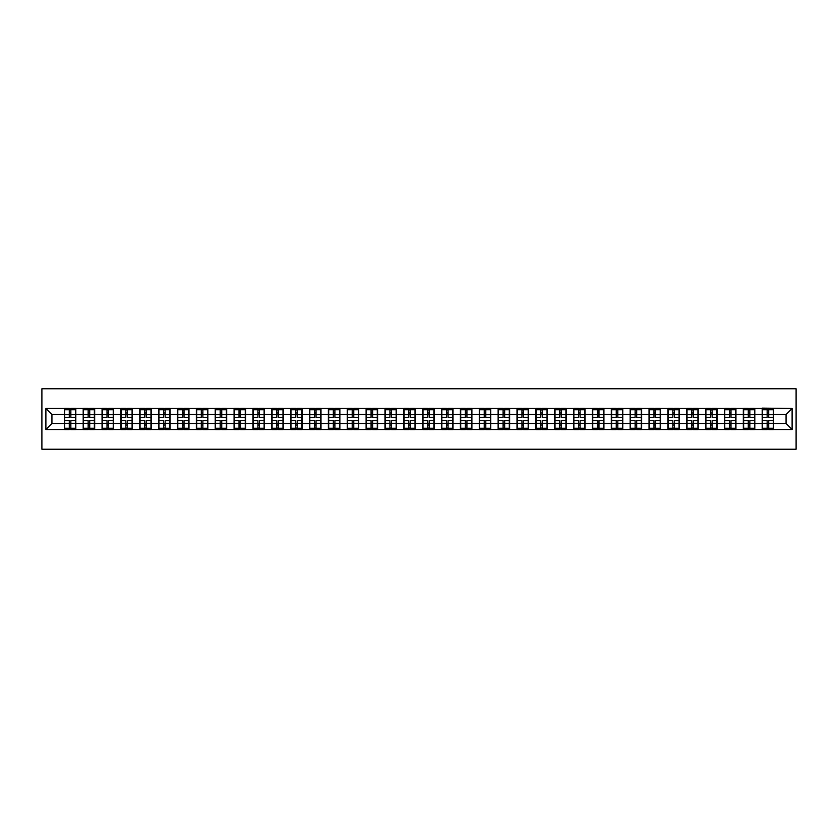 <?xml version="1.0" encoding="UTF-8"?>
<svg xmlns="http://www.w3.org/2000/svg" width="838" height="838" viewBox="0 0 838 838"><rect width="100%" height="100%" fill="white"/><g stroke="black" fill="none" stroke-linecap="round" stroke-linejoin="round"><path stroke-width="1.26" d="M41.9 449.231L796.1 449.231L796.1 388.769L41.9 388.769L41.9 449.231M786.065 423.473L786.065 414.527L773.673 414.527L773.673 423.473L786.065 423.473L792.109 429.517L792.109 408.483L762.182 408.116L762.182 414.527L754.808 414.527L754.808 423.473L762.182 423.473L762.182 414.527M792.109 429.517L45.891 429.517L45.891 408.483L64.327 408.483L64.327 414.527L51.935 414.527L51.935 423.473L64.327 423.473L64.327 414.527M762.182 408.483L64.327 408.483M762.182 423.473L762.182 429.517M754.808 423.473L754.808 429.517M754.808 408.483L754.808 414.527M735.953 423.473L743.327 423.473L743.327 414.527L735.953 414.527L735.953 429.517M743.327 423.473L743.327 429.517M743.327 408.483L743.327 414.527M735.953 408.483L735.953 414.527M717.087 423.473L724.461 423.473L724.461 414.527L717.087 414.527L717.087 429.517M724.461 423.473L724.461 429.517M724.461 408.483L724.461 414.527M717.087 408.483L717.087 414.527M698.232 423.473L705.606 423.473L705.606 414.527L698.232 414.527L698.232 429.517M705.606 423.473L705.606 429.517M705.606 408.483L705.606 414.527M698.232 408.483L698.232 414.527M679.367 423.473L686.741 423.473L686.741 414.527L679.367 414.527L679.367 429.517M686.741 423.473L686.741 429.517M686.741 408.483L686.741 414.527M679.367 408.483L679.367 414.527M660.501 423.473L667.886 423.473L667.886 414.527L660.501 414.527L660.501 429.517M667.886 423.473L667.886 429.517M667.886 408.483L667.886 414.527M660.501 408.483L660.501 414.527M641.646 423.473L649.021 423.473L649.021 414.527L641.646 414.527L641.646 429.517M649.021 423.473L649.021 429.517M649.021 408.483L649.021 414.527M641.646 408.483L641.646 414.527M622.781 423.473L630.155 423.473L630.155 414.527L622.781 414.527L622.781 429.517M630.155 423.473L630.155 429.517M630.155 408.483L630.155 414.527M622.781 408.483L622.781 414.527M603.926 423.473L611.3 423.473L611.3 414.527L603.926 414.527L603.926 429.517M611.3 423.473L611.3 429.517M611.3 408.483L611.3 414.527M603.926 408.483L603.926 414.527M585.06 423.473L592.435 423.473L592.435 414.527L585.06 414.527L585.06 429.517M592.435 423.473L592.435 429.517M592.435 408.483L592.435 414.527M585.06 408.483L585.06 414.527M566.205 423.473L573.58 423.473L573.58 414.527L566.205 414.527L566.205 429.517M573.58 423.473L573.58 429.517M573.58 408.483L573.58 414.527M566.205 408.483L566.205 414.527M547.34 423.473L554.714 423.473L554.714 414.527L547.34 414.527L547.34 429.517M554.714 423.473L554.714 429.517M554.714 408.483L554.714 414.527M547.34 408.483L547.34 414.527M528.474 423.473L535.849 423.473L535.849 414.527L528.474 414.527L528.474 429.517M535.849 423.473L535.849 429.517M535.849 408.483L535.849 414.527M528.474 408.483L528.474 414.527M509.619 423.473L516.994 423.473L516.994 414.527L509.619 414.527L509.619 429.517M516.994 423.473L516.994 429.517M516.994 408.483L516.994 414.527M509.619 408.483L509.619 414.527M490.754 423.473L498.128 423.473L498.128 414.527L490.754 414.527L490.754 429.517M498.128 423.473L498.128 429.517M498.128 408.483L498.128 414.527M490.754 408.483L490.754 414.527M471.899 423.473L479.273 423.473L479.273 414.527L471.899 414.527L471.899 429.517M479.273 423.473L479.273 429.517M479.273 408.483L479.273 414.527M471.899 408.483L471.899 414.527M453.033 423.473L460.408 423.473L460.408 414.527L453.033 414.527L453.033 429.517M460.408 423.473L460.408 429.517M460.408 408.483L460.408 414.527M453.033 408.483L453.033 414.527M434.178 423.473L441.553 423.473L441.553 414.527L434.178 414.527L434.178 429.517M441.553 423.473L441.553 429.517M441.553 408.483L441.553 414.527M434.178 408.483L434.178 414.527M415.313 423.473L422.687 423.473L422.687 414.527L415.313 414.527L415.313 429.517M422.687 423.473L422.687 429.517M422.687 408.483L422.687 414.527M415.313 408.483L415.313 414.527M396.447 423.473L403.822 423.473L403.822 414.527L396.447 414.527L396.447 429.517M403.822 423.473L403.822 429.517M403.822 408.483L403.822 414.527M396.447 408.483L396.447 414.527M377.592 423.473L384.967 423.473L384.967 414.527L377.592 414.527L377.592 429.517M384.967 423.473L384.967 429.517M384.967 408.483L384.967 414.527M377.592 408.483L377.592 414.527M358.727 423.473L366.101 423.473L366.101 414.527L358.727 414.527L358.727 429.517M366.101 423.473L366.101 429.517M366.101 408.483L366.101 414.527M358.727 408.483L358.727 414.527M339.872 423.473L347.246 423.473L347.246 414.527L339.872 414.527L339.872 429.517M347.246 423.473L347.246 429.517M347.246 408.483L347.246 414.527M339.872 408.483L339.872 414.527M321.006 423.473L328.381 423.473L328.381 414.527L321.006 414.527L321.006 429.517M328.381 423.473L328.381 429.517M328.381 408.483L328.381 414.527M321.006 408.483L321.006 414.527M302.151 423.473L309.526 423.473L309.526 414.527L302.151 414.527L302.151 429.517M309.526 423.473L309.526 429.517M309.526 408.483L309.526 414.527M302.151 408.483L302.151 414.527M283.286 423.473L290.66 423.473L290.66 414.527L283.286 414.527L283.286 429.517M290.66 423.473L290.66 429.517M290.66 408.483L290.66 414.527M283.286 408.483L283.286 414.527M264.42 423.473L271.795 423.473L271.795 414.527L264.42 414.527L264.42 429.517M271.795 423.473L271.795 429.517M271.795 408.483L271.795 414.527M264.42 408.483L264.42 414.527M245.565 423.473L252.94 423.473L252.94 414.527L245.565 414.527L245.565 429.517M252.94 423.473L252.94 429.517M252.94 408.483L252.94 414.527M245.565 408.483L245.565 414.527M226.7 423.473L234.074 423.473L234.074 414.527L226.7 414.527L226.7 429.517M234.074 423.473L234.074 429.517M234.074 408.483L234.074 414.527M226.7 408.483L226.7 414.527M207.845 423.473L215.219 423.473L215.219 414.527L207.845 414.527L207.845 429.517M215.219 423.473L215.219 429.517M215.219 408.483L215.219 414.527M207.845 408.483L207.845 414.527M188.979 423.473L196.354 423.473L196.354 414.527L188.979 414.527L188.979 429.517M196.354 423.473L196.354 429.517M196.354 408.483L196.354 414.527M188.979 408.483L188.979 414.527M170.114 423.473L177.499 423.473L177.499 414.527L170.114 414.527L170.114 429.517M177.499 423.473L177.499 429.517M177.499 408.483L177.499 414.527M170.114 408.483L170.114 414.527M151.259 423.473L158.633 423.473L158.633 414.527L151.259 414.527L151.259 429.517M158.633 423.473L158.633 429.517M158.633 408.483L158.633 414.527M151.259 408.483L151.259 414.527M132.394 423.473L139.768 423.473L139.768 414.527L132.394 414.527L132.394 429.517M139.768 423.473L139.768 429.517M139.768 408.483L139.768 414.527M132.394 408.483L132.394 414.527M113.539 423.473L120.913 423.473L120.913 414.527L113.539 414.527L113.539 429.517M120.913 423.473L120.913 429.517M120.913 408.483L120.913 414.527M113.539 408.483L113.539 414.527M94.673 423.473L102.047 423.473L102.047 414.527L94.673 414.527L94.673 429.517M102.047 423.473L102.047 429.517M102.047 408.483L102.047 414.527M94.673 408.483L94.673 414.527M75.818 423.473L83.192 423.473L83.192 414.527L75.818 414.527L75.818 429.517M83.192 423.473L83.192 429.517M83.192 408.483L83.192 414.527M75.818 408.483L75.818 414.527M64.327 423.473L64.327 429.517M51.935 423.473L45.891 429.517M45.891 408.483L51.935 414.527M773.673 423.473L773.673 429.517M773.673 408.483L773.673 414.527M792.109 408.483L786.065 414.527M64.631 414.716L69.282 414.716L69.282 408.42L64.631 408.42L64.631 420.634L69.282 420.634L69.282 423.284L70.853 423.274L70.853 420.634L75.514 420.634L75.514 408.42L70.853 408.42L70.853 409.751L75.514 409.751M69.282 412.966L70.853 412.966M70.853 409.929L69.282 409.929M64.631 417.366L69.282 417.366L69.282 414.716L70.853 414.726L70.853 417.366L75.514 417.366M64.631 409.751L69.282 409.751M69.282 428.071L70.853 428.071M69.282 425.034L70.853 425.034M64.631 429.58L69.282 429.58L69.282 428.249L64.631 428.249L64.631 429.58M64.631 420.634L64.631 423.284L69.282 423.284L69.282 428.249M64.631 423.284L64.631 428.249M75.514 420.634L75.514 429.58L70.853 429.58L70.853 428.249L75.514 428.249M75.514 423.284L70.853 423.284L70.853 428.249M75.514 414.716L70.853 414.716L70.853 409.751M83.496 414.716L88.147 414.716L88.147 408.42L83.496 408.42L83.496 420.634L88.147 420.634L88.147 423.284L89.718 423.274L89.718 420.634L94.369 420.634L94.369 408.42L89.718 408.42L89.718 409.751L94.369 409.751M88.147 412.966L89.718 412.966M89.718 409.929L88.147 409.929M83.496 417.366L88.147 417.366L88.147 414.716L89.718 414.726L89.718 417.366L94.369 417.366M83.496 409.751L88.147 409.751M88.147 428.071L89.718 428.071M88.147 425.034L89.718 425.034M83.496 429.58L88.147 429.58L88.147 428.249L83.496 428.249L83.496 429.58M83.496 420.634L83.496 423.284L88.147 423.284L88.147 428.249M83.496 423.284L83.496 428.249M94.369 420.634L94.369 429.58L89.718 429.58L89.718 428.249L94.369 428.249M94.369 423.284L89.718 423.284L89.718 428.249M94.369 414.716L89.718 414.716L89.718 409.751M102.351 414.716L107.002 414.716L107.002 408.42L102.351 408.42L102.351 420.634L107.002 420.634L107.002 423.284L108.584 423.274L108.584 420.634L113.235 420.634L113.235 408.42L108.584 408.42L108.584 409.751L113.235 409.751M107.002 412.966L108.584 412.966M108.584 409.929L107.002 409.929M102.351 417.366L107.002 417.366L107.002 414.716L108.584 414.726L108.584 417.366L113.235 417.366M102.351 409.751L107.002 409.751M107.002 428.071L108.584 428.071M107.002 425.034L108.584 425.034M102.351 429.58L107.002 429.58L107.002 428.249L102.351 428.249L102.351 429.58M102.351 420.634L102.351 423.284L107.002 423.284L107.002 428.249M102.351 423.284L102.351 428.249M113.235 420.634L113.235 429.58L108.584 429.58L108.584 428.249L113.235 428.249M113.235 423.284L108.584 423.284L108.584 428.249M113.235 414.716L108.584 414.716L108.584 409.751M121.217 414.716L125.868 414.716L125.868 408.42L121.217 408.42L121.217 420.634L125.868 420.634L125.868 423.284L127.439 423.274L127.439 420.634L132.09 420.634L132.09 408.42L127.439 408.42L127.439 409.751L132.09 409.751M125.868 412.966L127.439 412.966M127.439 409.929L125.868 409.929M121.217 417.366L125.868 417.366L125.868 414.716L127.439 414.726L127.439 417.366L132.09 417.366M121.217 409.751L125.868 409.751M125.868 428.071L127.439 428.071M125.868 425.034L127.439 425.034M121.217 429.58L125.868 429.58L125.868 428.249L121.217 428.249L121.217 429.58M121.217 420.634L121.217 423.284L125.868 423.284L125.868 428.249M121.217 423.284L121.217 428.249M132.09 420.634L132.09 429.58L127.439 429.58L127.439 428.249L132.09 428.249M132.09 423.284L127.439 423.284L127.439 428.249M132.09 414.716L127.439 414.716L127.439 409.751M140.072 414.716L144.733 414.716L144.733 408.42L140.072 408.42L140.072 420.634L144.733 420.634L144.733 423.284L146.304 423.274L146.304 420.634L150.955 420.634L150.955 408.42L146.304 408.42L146.304 409.751L150.955 409.751M144.733 412.966L146.304 412.966M146.304 409.929L144.733 409.929M140.072 417.366L144.733 417.366L144.733 414.716L146.304 414.726L146.304 417.366L150.955 417.366M140.072 409.751L144.733 409.751M144.733 428.071L146.304 428.071M144.733 425.034L146.304 425.034M140.072 429.58L144.733 429.58L144.733 428.249L140.072 428.249L140.072 429.58M140.072 420.634L140.072 423.284L144.733 423.284L144.733 428.249M140.072 423.284L140.072 428.249M150.955 420.634L150.955 429.58L146.304 429.58L146.304 428.249L150.955 428.249M150.955 423.284L146.304 423.284L146.304 428.249M150.955 414.716L146.304 414.716L146.304 409.751M158.937 414.716L163.588 414.716L163.588 408.42L158.937 408.42L158.937 420.634L163.588 420.634L163.588 423.284L165.159 423.274L165.159 420.634L169.821 420.634L169.821 408.42L165.159 408.42L165.159 409.751L169.821 409.751M163.588 412.966L165.159 412.966M165.159 409.929L163.588 409.929M158.937 417.366L163.588 417.366L163.588 414.716L165.159 414.726L165.159 417.366L169.821 417.366M158.937 409.751L163.588 409.751M163.588 428.071L165.159 428.071M163.588 425.034L165.159 425.034M158.937 429.58L163.588 429.58L163.588 428.249L158.937 428.249L158.937 429.58M158.937 420.634L158.937 423.284L163.588 423.284L163.588 428.249M158.937 423.284L158.937 428.249M169.821 420.634L169.821 429.58L165.159 429.58L165.159 428.249L169.821 428.249M169.821 423.284L165.159 423.284L165.159 428.249M169.821 414.716L165.159 414.716L165.159 409.751M177.792 414.716L182.454 414.716L182.454 408.42L177.792 408.42L177.792 420.634L182.454 420.634L182.454 423.284L184.025 423.274L184.025 420.634L188.676 420.634L188.676 408.42L184.025 408.42L184.025 409.751L188.676 409.751M182.454 412.966L184.025 412.966M184.025 409.929L182.454 409.929M177.792 417.366L182.454 417.366L182.454 414.716L184.025 414.726L184.025 417.366L188.676 417.366M177.792 409.751L182.454 409.751M182.454 428.071L184.025 428.071M182.454 425.034L184.025 425.034M177.792 429.58L182.454 429.58L182.454 428.249L177.792 428.249L177.792 429.58M177.792 420.634L177.792 423.284L182.454 423.284L182.454 428.249M177.792 423.284L177.792 428.249M188.676 420.634L188.676 429.58L184.025 429.58L184.025 428.249L188.676 428.249M188.676 423.284L184.025 423.284L184.025 428.249M188.676 414.716L184.025 414.716L184.025 409.751M196.658 414.716L201.309 414.716L201.309 408.42L196.658 408.42L196.658 420.634L201.309 420.634L201.309 423.284L202.88 423.274L202.88 420.634L207.541 420.634L207.541 408.42L202.88 408.42L202.88 409.751L207.541 409.751M201.309 412.966L202.88 412.966M202.88 409.929L201.309 409.929M196.658 417.366L201.309 417.366L201.309 414.716L202.88 414.726L202.88 417.366L207.541 417.366M196.658 409.751L201.309 409.751M201.309 428.071L202.88 428.071M201.309 425.034L202.88 425.034M196.658 429.58L201.309 429.58L201.309 428.249L196.658 428.249L196.658 429.58M196.658 420.634L196.658 423.284L201.309 423.284L201.309 428.249M196.658 423.284L196.658 428.249M207.541 420.634L207.541 429.58L202.88 429.58L202.88 428.249L207.541 428.249M207.541 423.284L202.88 423.284L202.88 428.249M207.541 414.716L202.88 414.716L202.88 409.751M215.523 414.716L220.174 414.716L220.174 408.42L215.523 408.42L215.523 420.634L220.174 420.634L220.174 423.284L221.745 423.274L221.745 420.634L226.396 420.634L226.396 408.42L221.745 408.42L221.745 409.751L226.396 409.751M220.174 412.966L221.745 412.966M221.745 409.929L220.174 409.929M215.523 417.366L220.174 417.366L220.174 414.716L221.745 414.726L221.745 417.366L226.396 417.366M215.523 409.751L220.174 409.751M220.174 428.071L221.745 428.071M220.174 425.034L221.745 425.034M215.523 429.58L220.174 429.58L220.174 428.249L215.523 428.249L215.523 429.58M215.523 420.634L215.523 423.284L220.174 423.284L220.174 428.249M215.523 423.284L215.523 428.249M226.396 420.634L226.396 429.58L221.745 429.58L221.745 428.249L226.396 428.249M226.396 423.284L221.745 423.284L221.745 428.249M226.396 414.716L221.745 414.716L221.745 409.751M234.378 414.716L239.029 414.716L239.029 408.42L234.378 408.42L234.378 420.634L239.029 420.634L239.029 423.284L240.611 423.274L240.611 420.634L245.262 420.634L245.262 408.42L240.611 408.42L240.611 409.751L245.262 409.751M239.029 412.966L240.611 412.966M240.611 409.929L239.029 409.929M234.378 417.366L239.029 417.366L239.029 414.716L240.611 414.726L240.611 417.366L245.262 417.366M234.378 409.751L239.029 409.751M239.029 428.071L240.611 428.071M239.029 425.034L240.611 425.034M234.378 429.58L239.029 429.58L239.029 428.249L234.378 428.249L234.378 429.58M234.378 420.634L234.378 423.284L239.029 423.284L239.029 428.249M234.378 423.284L234.378 428.249M245.262 420.634L245.262 429.58L240.611 429.58L240.611 428.249L245.262 428.249M245.262 423.284L240.611 423.284L240.611 428.249M245.262 414.716L240.611 414.716L240.611 409.751M253.244 414.716L257.894 414.716L257.894 408.42L253.244 408.42L253.244 420.634L257.894 420.634L257.894 423.284L259.466 423.274L259.466 420.634L264.117 420.634L264.117 408.42L259.466 408.42L259.466 409.751L264.117 409.751M257.894 412.966L259.466 412.966M259.466 409.929L257.894 409.929M253.244 417.366L257.894 417.366L257.894 414.716L259.466 414.726L259.466 417.366L264.117 417.366M253.244 409.751L257.894 409.751M257.894 428.071L259.466 428.071M257.894 425.034L259.466 425.034M253.244 429.58L257.894 429.58L257.894 428.249L253.244 428.249L253.244 429.58M253.244 420.634L253.244 423.284L257.894 423.284L257.894 428.249M253.244 423.284L253.244 428.249M264.117 420.634L264.117 429.58L259.466 429.58L259.466 428.249L264.117 428.249M264.117 423.284L259.466 423.284L259.466 428.249M264.117 414.716L259.466 414.716L259.466 409.751M272.099 414.716L276.76 414.716L276.76 408.42L272.099 408.42L272.099 420.634L276.76 420.634L276.76 423.284L278.331 423.274L278.331 420.634L282.982 420.634L282.982 408.42L278.331 408.42L278.331 409.751L282.982 409.751M276.76 412.966L278.331 412.966M278.331 409.929L276.76 409.929M272.099 417.366L276.76 417.366L276.76 414.716L278.331 414.726L278.331 417.366L282.982 417.366M272.099 409.751L276.76 409.751M276.76 428.071L278.331 428.071M276.76 425.034L278.331 425.034M272.099 429.58L276.76 429.58L276.76 428.249L272.099 428.249L272.099 429.58M272.099 420.634L272.099 423.284L276.76 423.284L276.76 428.249M272.099 423.284L272.099 428.249M282.982 420.634L282.982 429.58L278.331 429.58L278.331 428.249L282.982 428.249M282.982 423.284L278.331 423.284L278.331 428.249M282.982 414.716L278.331 414.716L278.331 409.751M290.964 414.716L295.615 414.716L295.615 408.42L290.964 408.42L290.964 420.634L295.615 420.634L295.615 423.284L297.186 423.274L297.186 420.634L301.848 420.634L301.848 408.42L297.186 408.42L297.186 409.751L301.848 409.751M295.615 412.966L297.186 412.966M297.186 409.929L295.615 409.929M290.964 417.366L295.615 417.366L295.615 414.716L297.186 414.726L297.186 417.366L301.848 417.366M290.964 409.751L295.615 409.751M295.615 428.071L297.186 428.071M295.615 425.034L297.186 425.034M290.964 429.58L295.615 429.58L295.615 428.249L290.964 428.249L290.964 429.58M290.964 420.634L290.964 423.284L295.615 423.284L295.615 428.249M290.964 423.284L290.964 428.249M301.848 420.634L301.848 429.58L297.186 429.58L297.186 428.249L301.848 428.249M301.848 423.284L297.186 423.284L297.186 428.249M301.848 414.716L297.186 414.716L297.186 409.751M309.819 414.716L314.48 414.716L314.48 408.42L309.819 408.42L309.819 420.634L314.48 420.634L314.48 423.284L316.052 423.274L316.052 420.634L320.703 420.634L320.703 408.42L316.052 408.42L316.052 409.751L320.703 409.751M314.48 412.966L316.052 412.966M316.052 409.929L314.48 409.929M309.819 417.366L314.48 417.366L314.48 414.716L316.052 414.726L316.052 417.366L320.703 417.366M309.819 409.751L314.48 409.751M314.48 428.071L316.052 428.071M314.48 425.034L316.052 425.034M309.819 429.58L314.48 429.58L314.48 428.249L309.819 428.249L309.819 429.58M309.819 420.634L309.819 423.284L314.48 423.284L314.48 428.249M309.819 423.284L309.819 428.249M320.703 420.634L320.703 429.58L316.052 429.58L316.052 428.249L320.703 428.249M320.703 423.284L316.052 423.284L316.052 428.249M320.703 414.716L316.052 414.716L316.052 409.751M328.685 414.716L333.335 414.716L333.335 408.42L328.685 408.42L328.685 420.634L333.335 420.634L333.335 423.284L334.907 423.274L334.907 420.634L339.568 420.634L339.568 408.42L334.907 408.42L334.907 409.751L339.568 409.751M333.335 412.966L334.907 412.966M334.907 409.929L333.335 409.929M328.685 417.366L333.335 417.366L333.335 414.716L334.907 414.726L334.907 417.366L339.568 417.366M328.685 409.751L333.335 409.751M333.335 428.071L334.907 428.071M333.335 425.034L334.907 425.034M328.685 429.58L333.335 429.58L333.335 428.249L328.685 428.249L328.685 429.58M328.685 420.634L328.685 423.284L333.335 423.284L333.335 428.249M328.685 423.284L328.685 428.249M339.568 420.634L339.568 429.58L334.907 429.58L334.907 428.249L339.568 428.249M339.568 423.284L334.907 423.284L334.907 428.249M339.568 414.716L334.907 414.716L334.907 409.751M347.55 414.716L352.201 414.716L352.201 408.42L347.55 408.42L347.55 420.634L352.201 420.634L352.201 423.284L353.772 423.274L353.772 420.634L358.423 420.634L358.423 408.42L353.772 408.42L353.772 409.751L358.423 409.751M352.201 412.966L353.772 412.966M353.772 409.929L352.201 409.929M347.55 417.366L352.201 417.366L352.201 414.716L353.772 414.726L353.772 417.366L358.423 417.366M347.55 409.751L352.201 409.751M352.201 428.071L353.772 428.071M352.201 425.034L353.772 425.034M347.55 429.58L352.201 429.58L352.201 428.249L347.55 428.249L347.55 429.58M347.55 420.634L347.55 423.284L352.201 423.284L352.201 428.249M347.55 423.284L347.55 428.249M358.423 420.634L358.423 429.58L353.772 429.58L353.772 428.249L358.423 428.249M358.423 423.284L353.772 423.284L353.772 428.249M358.423 414.716L353.772 414.716L353.772 409.751M366.405 414.716L371.066 414.716L371.066 408.42L366.405 408.42L366.405 420.634L371.066 420.634L371.066 423.284L372.638 423.274L372.638 420.634L377.289 420.634L377.289 408.42L372.638 408.42L372.638 409.751L377.289 409.751M371.066 412.966L372.638 412.966M372.638 409.929L371.066 409.929M366.405 417.366L371.066 417.366L371.066 414.716L372.638 414.726L372.638 417.366L377.289 417.366M366.405 409.751L371.066 409.751M371.066 428.071L372.638 428.071M371.066 425.034L372.638 425.034M366.405 429.58L371.066 429.58L371.066 428.249L366.405 428.249L366.405 429.58M366.405 420.634L366.405 423.284L371.066 423.284L371.066 428.249M366.405 423.284L366.405 428.249M377.289 420.634L377.289 429.58L372.638 429.58L372.638 428.249L377.289 428.249M377.289 423.284L372.638 423.284L372.638 428.249M377.289 414.716L372.638 414.716L372.638 409.751M385.271 414.716L389.921 414.716L389.921 408.42L385.271 408.42L385.271 420.634L389.921 420.634L389.921 423.284L391.493 423.274L391.493 420.634L396.154 420.634L396.154 408.42L391.493 408.42L391.493 409.751L396.154 409.751M389.921 412.966L391.493 412.966M391.493 409.929L389.921 409.929M385.271 417.366L389.921 417.366L389.921 414.716L391.493 414.726L391.493 417.366L396.154 417.366M385.271 409.751L389.921 409.751M389.921 428.071L391.493 428.071M389.921 425.034L391.493 425.034M385.271 429.58L389.921 429.58L389.921 428.249L385.271 428.249L385.271 429.58M385.271 420.634L385.271 423.284L389.921 423.284L389.921 428.249M385.271 423.284L385.271 428.249M396.154 420.634L396.154 429.58L391.493 429.58L391.493 428.249L396.154 428.249M396.154 423.284L391.493 423.284L391.493 428.249M396.154 414.716L391.493 414.716L391.493 409.751M404.126 414.716L408.787 414.716L408.787 408.42L404.126 408.42L404.126 420.634L408.787 420.634L408.787 423.284L410.358 423.274L410.358 420.634L415.009 420.634L415.009 408.42L410.358 408.42L410.358 409.751L415.009 409.751M408.787 412.966L410.358 412.966M410.358 409.929L408.787 409.929M404.126 417.366L408.787 417.366L408.787 414.716L410.358 414.726L410.358 417.366L415.009 417.366M404.126 409.751L408.787 409.751M408.787 428.071L410.358 428.071M408.787 425.034L410.358 425.034M404.126 429.58L408.787 429.58L408.787 428.249L404.126 428.249L404.126 429.58M404.126 420.634L404.126 423.284L408.787 423.284L408.787 428.249M404.126 423.284L404.126 428.249M415.009 420.634L415.009 429.58L410.358 429.58L410.358 428.249L415.009 428.249M415.009 423.284L410.358 423.284L410.358 428.249M415.009 414.716L410.358 414.716L410.358 409.751M422.991 414.716L427.642 414.716L427.642 408.42L422.991 408.42L422.991 420.634L427.642 420.634L427.642 423.284L429.213 423.274L429.213 420.634L433.875 420.634L433.875 408.42L429.213 408.42L429.213 409.751L433.875 409.751M427.642 412.966L429.213 412.966M429.213 409.929L427.642 409.929M422.991 417.366L427.642 417.366L427.642 414.716L429.213 414.726L429.213 417.366L433.875 417.366M422.991 409.751L427.642 409.751M427.642 428.071L429.213 428.071M427.642 425.034L429.213 425.034M422.991 429.58L427.642 429.58L427.642 428.249L422.991 428.249L422.991 429.58M422.991 420.634L422.991 423.284L427.642 423.284L427.642 428.249M422.991 423.284L422.991 428.249M433.875 420.634L433.875 429.58L429.213 429.58L429.213 428.249L433.875 428.249M433.875 423.284L429.213 423.284L429.213 428.249M433.875 414.716L429.213 414.716L429.213 409.751M441.846 414.716L446.507 414.716L446.507 408.42L441.846 408.42L441.846 420.634L446.507 420.634L446.507 423.284L448.079 423.274L448.079 420.634L452.73 420.634L452.73 408.42L448.079 408.42L448.079 409.751L452.73 409.751M446.507 412.966L448.079 412.966M448.079 409.929L446.507 409.929M441.846 417.366L446.507 417.366L446.507 414.716L448.079 414.726L448.079 417.366L452.73 417.366M441.846 409.751L446.507 409.751M446.507 428.071L448.079 428.071M446.507 425.034L448.079 425.034M441.846 429.58L446.507 429.58L446.507 428.249L441.846 428.249L441.846 429.58M441.846 420.634L441.846 423.284L446.507 423.284L446.507 428.249M441.846 423.284L441.846 428.249M452.73 420.634L452.73 429.58L448.079 429.58L448.079 428.249L452.73 428.249M452.73 423.284L448.079 423.284L448.079 428.249M452.73 414.716L448.079 414.716L448.079 409.751M460.711 414.716L465.362 414.716L465.362 408.42L460.711 408.42L460.711 420.634L465.362 420.634L465.362 423.284L466.934 423.274L466.934 420.634L471.595 420.634L471.595 408.42L466.934 408.42L466.934 409.751L471.595 409.751M465.362 412.966L466.934 412.966M466.934 409.929L465.362 409.929M460.711 417.366L465.362 417.366L465.362 414.716L466.934 414.726L466.934 417.366L471.595 417.366M460.711 409.751L465.362 409.751M465.362 428.071L466.934 428.071M465.362 425.034L466.934 425.034M460.711 429.58L465.362 429.58L465.362 428.249L460.711 428.249L460.711 429.58M460.711 420.634L460.711 423.284L465.362 423.284L465.362 428.249M460.711 423.284L460.711 428.249M471.595 420.634L471.595 429.58L466.934 429.58L466.934 428.249L471.595 428.249M471.595 423.284L466.934 423.284L466.934 428.249M471.595 414.716L466.934 414.716L466.934 409.751M479.577 414.716L484.228 414.716L484.228 408.42L479.577 408.42L479.577 420.634L484.228 420.634L484.228 423.284L485.799 423.274L485.799 420.634L490.45 420.634L490.45 408.42L485.799 408.42L485.799 409.751L490.45 409.751M484.228 412.966L485.799 412.966M485.799 409.929L484.228 409.929M479.577 417.366L484.228 417.366L484.228 414.716L485.799 414.726L485.799 417.366L490.45 417.366M479.577 409.751L484.228 409.751M484.228 428.071L485.799 428.071M484.228 425.034L485.799 425.034M479.577 429.58L484.228 429.58L484.228 428.249L479.577 428.249L479.577 429.58M479.577 420.634L479.577 423.284L484.228 423.284L484.228 428.249M479.577 423.284L479.577 428.249M490.45 420.634L490.45 429.58L485.799 429.58L485.799 428.249L490.45 428.249M490.45 423.284L485.799 423.284L485.799 428.249M490.45 414.716L485.799 414.716L485.799 409.751M498.432 414.716L503.093 414.716L503.093 408.42L498.432 408.42L498.432 420.634L503.093 420.634L503.093 423.284L504.665 423.274L504.665 420.634L509.315 420.634L509.315 408.42L504.665 408.42L504.665 409.751L509.315 409.751M503.093 412.966L504.665 412.966M504.665 409.929L503.093 409.929M498.432 417.366L503.093 417.366L503.093 414.716L504.665 414.726L504.665 417.366L509.315 417.366M498.432 409.751L503.093 409.751M503.093 428.071L504.665 428.071M503.093 425.034L504.665 425.034M498.432 429.58L503.093 429.58L503.093 428.249L498.432 428.249L498.432 429.58M498.432 420.634L498.432 423.284L503.093 423.284L503.093 428.249M498.432 423.284L498.432 428.249M509.315 420.634L509.315 429.58L504.665 429.58L504.665 428.249L509.315 428.249M509.315 423.284L504.665 423.284L504.665 428.249M509.315 414.716L504.665 414.716L504.665 409.751M517.297 414.716L521.948 414.716L521.948 408.42L517.297 408.42L517.297 420.634L521.948 420.634L521.948 423.284L523.52 423.274L523.52 420.634L528.181 420.634L528.181 408.42L523.52 408.42L523.52 409.751L528.181 409.751M521.948 412.966L523.52 412.966M523.52 409.929L521.948 409.929M517.297 417.366L521.948 417.366L521.948 414.716L523.52 414.726L523.52 417.366L528.181 417.366M517.297 409.751L521.948 409.751M521.948 428.071L523.52 428.071M521.948 425.034L523.52 425.034M517.297 429.58L521.948 429.58L521.948 428.249L517.297 428.249L517.297 429.58M517.297 420.634L517.297 423.284L521.948 423.284L521.948 428.249M517.297 423.284L517.297 428.249M528.181 420.634L528.181 429.58L523.52 429.58L523.52 428.249L528.181 428.249M528.181 423.284L523.52 423.284L523.52 428.249M528.181 414.716L523.52 414.716L523.52 409.751M536.152 414.716L540.814 414.716L540.814 408.42L536.152 408.42L536.152 420.634L540.814 420.634L540.814 423.284L542.385 423.274L542.385 420.634L547.036 420.634L547.036 408.42L542.385 408.42L542.385 409.751L547.036 409.751M540.814 412.966L542.385 412.966M542.385 409.929L540.814 409.929M536.152 417.366L540.814 417.366L540.814 414.716L542.385 414.726L542.385 417.366L547.036 417.366M536.152 409.751L540.814 409.751M540.814 428.071L542.385 428.071M540.814 425.034L542.385 425.034M536.152 429.58L540.814 429.58L540.814 428.249L536.152 428.249L536.152 429.58M536.152 420.634L536.152 423.284L540.814 423.284L540.814 428.249M536.152 423.284L536.152 428.249M547.036 420.634L547.036 429.58L542.385 429.58L542.385 428.249L547.036 428.249M547.036 423.284L542.385 423.284L542.385 428.249M547.036 414.716L542.385 414.716L542.385 409.751M555.018 414.716L559.669 414.716L559.669 408.42L555.018 408.42L555.018 420.634L559.669 420.634L559.669 423.284L561.24 423.274L561.24 420.634L565.901 420.634L565.901 408.42L561.24 408.42L561.24 409.751L565.901 409.751M559.669 412.966L561.24 412.966M561.24 409.929L559.669 409.929M555.018 417.366L559.669 417.366L559.669 414.716L561.24 414.726L561.24 417.366L565.901 417.366M555.018 409.751L559.669 409.751M559.669 428.071L561.24 428.071M559.669 425.034L561.24 425.034M555.018 429.58L559.669 429.58L559.669 428.249L555.018 428.249L555.018 429.58M555.018 420.634L555.018 423.284L559.669 423.284L559.669 428.249M555.018 423.284L555.018 428.249M565.901 420.634L565.901 429.58L561.24 429.58L561.24 428.249L565.901 428.249M565.901 423.284L561.24 423.284L561.24 428.249M565.901 414.716L561.24 414.716L561.24 409.751M573.883 414.716L578.534 414.716L578.534 408.42L573.883 408.42L573.883 420.634L578.534 420.634L578.534 423.284L580.106 423.274L580.106 420.634L584.756 420.634L584.756 408.42L580.106 408.42L580.106 409.751L584.756 409.751M578.534 412.966L580.106 412.966M580.106 409.929L578.534 409.929M573.883 417.366L578.534 417.366L578.534 414.716L580.106 414.726L580.106 417.366L584.756 417.366M573.883 409.751L578.534 409.751M578.534 428.071L580.106 428.071M578.534 425.034L580.106 425.034M573.883 429.58L578.534 429.58L578.534 428.249L573.883 428.249L573.883 429.58M573.883 420.634L573.883 423.284L578.534 423.284L578.534 428.249M573.883 423.284L573.883 428.249M584.756 420.634L584.756 429.58L580.106 429.58L580.106 428.249L584.756 428.249M584.756 423.284L580.106 423.284L580.106 428.249M584.756 414.716L580.106 414.716L580.106 409.751M592.738 414.716L597.389 414.716L597.389 408.42L592.738 408.42L592.738 420.634L597.389 420.634L597.389 423.284L598.971 423.274L598.971 420.634L603.622 420.634L603.622 408.42L598.971 408.42L598.971 409.751L603.622 409.751M597.389 412.966L598.971 412.966M598.971 409.929L597.389 409.929M592.738 417.366L597.389 417.366L597.389 414.716L598.971 414.726L598.971 417.366L603.622 417.366M592.738 409.751L597.389 409.751M597.389 428.071L598.971 428.071M597.389 425.034L598.971 425.034M592.738 429.58L597.389 429.58L597.389 428.249L592.738 428.249L592.738 429.58M592.738 420.634L592.738 423.284L597.389 423.284L597.389 428.249M592.738 423.284L592.738 428.249M603.622 420.634L603.622 429.58L598.971 429.58L598.971 428.249L603.622 428.249M603.622 423.284L598.971 423.284L598.971 428.249M603.622 414.716L598.971 414.716L598.971 409.751M611.604 414.716L616.255 414.716L616.255 408.42L611.604 408.42L611.604 420.634L616.255 420.634L616.255 423.284L617.826 423.274L617.826 420.634L622.477 420.634L622.477 408.42L617.826 408.42L617.826 409.751L622.477 409.751M616.255 412.966L617.826 412.966M617.826 409.929L616.255 409.929M611.604 417.366L616.255 417.366L616.255 414.716L617.826 414.726L617.826 417.366L622.477 417.366M611.604 409.751L616.255 409.751M616.255 428.071L617.826 428.071M616.255 425.034L617.826 425.034M611.604 429.58L616.255 429.58L616.255 428.249L611.604 428.249L611.604 429.58M611.604 420.634L611.604 423.284L616.255 423.284L616.255 428.249M611.604 423.284L611.604 428.249M622.477 420.634L622.477 429.58L617.826 429.58L617.826 428.249L622.477 428.249M622.477 423.284L617.826 423.284L617.826 428.249M622.477 414.716L617.826 414.716L617.826 409.751M630.459 414.716L635.12 414.716L635.12 408.42L630.459 408.42L630.459 420.634L635.12 420.634L635.12 423.284L636.691 423.274L636.691 420.634L641.342 420.634L641.342 408.42L636.691 408.42L636.691 409.751L641.342 409.751M635.12 412.966L636.691 412.966M636.691 409.929L635.12 409.929M630.459 417.366L635.12 417.366L635.12 414.716L636.691 414.726L636.691 417.366L641.342 417.366M630.459 409.751L635.12 409.751M635.12 428.071L636.691 428.071M635.12 425.034L636.691 425.034M630.459 429.58L635.12 429.58L635.12 428.249L630.459 428.249L630.459 429.58M630.459 420.634L630.459 423.284L635.12 423.284L635.12 428.249M630.459 423.284L630.459 428.249M641.342 420.634L641.342 429.58L636.691 429.58L636.691 428.249L641.342 428.249M641.342 423.284L636.691 423.284L636.691 428.249M641.342 414.716L636.691 414.716L636.691 409.751M649.324 414.716L653.975 414.716L653.975 408.42L649.324 408.42L649.324 420.634L653.975 420.634L653.975 423.284L655.546 423.274L655.546 420.634L660.208 420.634L660.208 408.42L655.546 408.42L655.546 409.751L660.208 409.751M653.975 412.966L655.546 412.966M655.546 409.929L653.975 409.929M649.324 417.366L653.975 417.366L653.975 414.716L655.546 414.726L655.546 417.366L660.208 417.366M649.324 409.751L653.975 409.751M653.975 428.071L655.546 428.071M653.975 425.034L655.546 425.034M649.324 429.58L653.975 429.58L653.975 428.249L649.324 428.249L649.324 429.58M649.324 420.634L649.324 423.284L653.975 423.284L653.975 428.249M649.324 423.284L649.324 428.249M660.208 420.634L660.208 429.58L655.546 429.58L655.546 428.249L660.208 428.249M660.208 423.284L655.546 423.284L655.546 428.249M660.208 414.716L655.546 414.716L655.546 409.751M668.179 414.716L672.841 414.716L672.841 408.42L668.179 408.42L668.179 420.634L672.841 420.634L672.841 423.284L674.412 423.274L674.412 420.634L679.063 420.634L679.063 408.42L674.412 408.42L674.412 409.751L679.063 409.751M672.841 412.966L674.412 412.966M674.412 409.929L672.841 409.929M668.179 417.366L672.841 417.366L672.841 414.716L674.412 414.726L674.412 417.366L679.063 417.366M668.179 409.751L672.841 409.751M672.841 428.071L674.412 428.071M672.841 425.034L674.412 425.034M668.179 429.58L672.841 429.58L672.841 428.249L668.179 428.249L668.179 429.58M668.179 420.634L668.179 423.284L672.841 423.284L672.841 428.249M668.179 423.284L668.179 428.249M679.063 420.634L679.063 429.58L674.412 429.58L674.412 428.249L679.063 428.249M679.063 423.284L674.412 423.284L674.412 428.249M679.063 414.716L674.412 414.716L674.412 409.751M687.045 414.716L691.696 414.716L691.696 408.42L687.045 408.42L687.045 420.634L691.696 420.634L691.696 423.284L693.267 423.274L693.267 420.634L697.928 420.634L697.928 408.42L693.267 408.42L693.267 409.751L697.928 409.751M691.696 412.966L693.267 412.966M693.267 409.929L691.696 409.929M687.045 417.366L691.696 417.366L691.696 414.716L693.267 414.726L693.267 417.366L697.928 417.366M687.045 409.751L691.696 409.751M691.696 428.071L693.267 428.071M691.696 425.034L693.267 425.034M687.045 429.58L691.696 429.58L691.696 428.249L687.045 428.249L687.045 429.58M687.045 420.634L687.045 423.284L691.696 423.284L691.696 428.249M687.045 423.284L687.045 428.249M697.928 420.634L697.928 429.58L693.267 429.58L693.267 428.249L697.928 428.249M697.928 423.284L693.267 423.284L693.267 428.249M697.928 414.716L693.267 414.716L693.267 409.751M705.91 414.716L710.561 414.716L710.561 408.42L705.91 408.42L705.91 420.634L710.561 420.634L710.561 423.284L712.132 423.274L712.132 420.634L716.783 420.634L716.783 408.42L712.132 408.42L712.132 409.751L716.783 409.751M710.561 412.966L712.132 412.966M712.132 409.929L710.561 409.929M705.91 417.366L710.561 417.366L710.561 414.716L712.132 414.726L712.132 417.366L716.783 417.366M705.91 409.751L710.561 409.751M710.561 428.071L712.132 428.071M710.561 425.034L712.132 425.034M705.91 429.58L710.561 429.58L710.561 428.249L705.91 428.249L705.91 429.58M705.91 420.634L705.91 423.284L710.561 423.284L710.561 428.249M705.91 423.284L705.91 428.249M716.783 420.634L716.783 429.58L712.132 429.58L712.132 428.249L716.783 428.249M716.783 423.284L712.132 423.284L712.132 428.249M716.783 414.716L712.132 414.716L712.132 409.751M724.765 414.716L729.416 414.716L729.416 408.42L724.765 408.42L724.765 420.634L729.416 420.634L729.416 423.284L730.998 423.274L730.998 420.634L735.649 420.634L735.649 408.42L730.998 408.42L730.998 409.751L735.649 409.751M729.416 412.966L730.998 412.966M730.998 409.929L729.416 409.929M724.765 417.366L729.416 417.366L729.416 414.716L730.998 414.726L730.998 417.366L735.649 417.366M724.765 409.751L729.416 409.751M729.416 428.071L730.998 428.071M729.416 425.034L730.998 425.034M724.765 429.58L729.416 429.58L729.416 428.249L724.765 428.249L724.765 429.58M724.765 420.634L724.765 423.284L729.416 423.284L729.416 428.249M724.765 423.284L724.765 428.249M735.649 420.634L735.649 429.58L730.998 429.58L730.998 428.249L735.649 428.249M735.649 423.284L730.998 423.284L730.998 428.249M735.649 414.716L730.998 414.716L730.998 409.751M743.631 414.716L748.282 414.716L748.282 408.42L743.631 408.42L743.631 420.634L748.282 420.634L748.282 423.284L749.853 423.274L749.853 420.634L754.504 420.634L754.504 408.42L749.853 408.42L749.853 409.751L754.504 409.751M748.282 412.966L749.853 412.966M749.853 409.929L748.282 409.929M743.631 417.366L748.282 417.366L748.282 414.716L749.853 414.726L749.853 417.366L754.504 417.366M743.631 409.751L748.282 409.751M748.282 428.071L749.853 428.071M748.282 425.034L749.853 425.034M743.631 429.58L748.282 429.58L748.282 428.249L743.631 428.249L743.631 429.58M743.631 420.634L743.631 423.284L748.282 423.284L748.282 428.249M743.631 423.284L743.631 428.249M754.504 420.634L754.504 429.58L749.853 429.58L749.853 428.249L754.504 428.249M754.504 423.284L749.853 423.284L749.853 428.249M754.504 414.716L749.853 414.716L749.853 409.751M762.486 414.716L767.147 414.716L767.147 408.42L762.486 408.42L762.486 420.634L767.147 420.634L767.147 423.284L768.718 423.274L768.718 420.634L773.369 420.634L773.369 408.42L768.718 408.42L768.718 409.751L773.369 409.751M767.147 412.966L768.718 412.966M768.718 409.929L767.147 409.929M762.486 417.366L767.147 417.366L767.147 414.716L768.718 414.726L768.718 417.366L773.369 417.366M762.486 409.751L767.147 409.751M767.147 428.071L768.718 428.071M767.147 425.034L768.718 425.034M762.486 429.58L767.147 429.58L767.147 428.249L762.486 428.249L762.486 429.58M762.486 420.634L762.486 423.284L767.147 423.284L767.147 428.249M762.486 423.284L762.486 428.249M773.369 420.634L773.369 429.58L768.718 429.58L768.718 428.249L773.369 428.249M773.369 423.284L768.718 423.284L768.718 428.249M773.369 414.716L768.718 414.716L768.718 409.751"/></g></svg>
